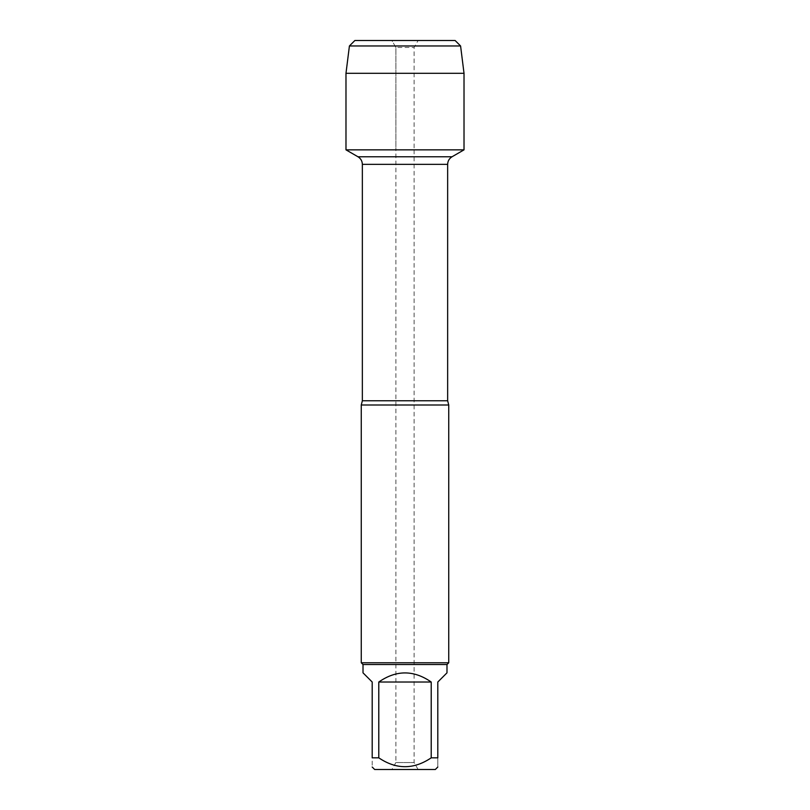 <?xml version="1.0" encoding="UTF-8"?>
<svg xmlns="http://www.w3.org/2000/svg" width="810" height="810" viewBox="0 0 810 810"><rect width="100%" height="100%" fill="white"/><g stroke="black" fill="none" stroke-linecap="round" stroke-linejoin="round"><path stroke-width="0.61" stroke-dasharray="4.05 3.04" d="M391.878 769.5L418.122 769.5L391.878 769.5L395.887 762.554L414.112 762.554L395.887 762.554L395.887 149.85L414.112 149.85L395.887 149.85L395.887 47.446L414.112 47.446L395.887 47.446L391.878 40.5L418.122 40.5L391.878 40.5L395.887 47.446L395.887 149.85L345.981 149.85L464.019 149.85L345.981 149.85M361.26 405L448.74 405M448.74 662.772L361.26 662.772M374.676 769.5L435.324 769.5M363.012 672.837L372.195 682.02L372.195 757.836C372.195 769.642 372.195 769.642 372.195 757.836L378.786 757.836C396.242 769.642 413.718 769.642 431.214 757.836L437.805 757.836C437.805 769.642 437.805 769.642 437.805 757.836L437.805 682.02L446.988 672.837M378.786 682.02C396.262 669.89 413.738 669.89 431.214 682.02L378.786 682.02L378.786 757.836M431.214 682.02L431.214 757.836M446.988 664.524L363.012 664.524M418.122 769.5L414.112 762.554L414.112 149.85L395.887 149.85L414.112 149.85L414.112 47.446L418.122 40.5M455.119 40.5L354.881 40.5M464.019 73.305L345.981 73.305M349.414 45.967L460.586 45.967M447.647 400.768L362.353 400.768M362.353 164.359L447.647 164.359M414.112 156.775L395.887 156.775"/><path stroke-width="1.21" d="M395.887 156.775L357.979 156.775C360.784 158.527 362.242 161.048 362.353 164.359L362.353 400.768L361.26 405L361.26 662.772L448.74 662.772L448.74 405L361.26 405M362.353 400.768L447.647 400.768L447.647 164.359C447.758 161.048 449.216 158.527 452.02 156.775L357.979 156.775L345.981 149.85L464.019 149.85L464.019 73.305L345.981 73.305L345.981 149.85L464.019 149.85L452.02 156.775L414.112 156.775M437.805 767.019L435.324 769.5L374.676 769.5L372.195 767.019M431.214 682.02C413.738 669.89 396.262 669.89 378.786 682.02L431.214 682.02L431.214 757.836C413.718 769.642 396.242 769.642 378.786 757.836L372.195 757.836C372.195 769.642 372.195 769.642 372.195 757.836L372.195 682.02L363.012 672.837L363.012 664.524L446.988 664.524L446.988 672.837L437.805 682.02L437.805 757.836C437.805 769.642 437.805 769.642 437.805 757.836L431.214 757.836M378.786 682.02L378.786 757.836M363.012 664.524L361.26 662.772M349.414 45.967L354.881 40.5L455.119 40.5L460.586 45.967L349.414 45.967L345.981 73.305M460.586 45.967L464.019 73.305M391.878 40.5L354.881 40.5L349.414 45.967L345.981 73.305L345.981 149.85M447.647 164.359L362.353 164.359M447.647 400.768L448.74 405M446.988 664.524L448.74 662.772"/></g></svg>
